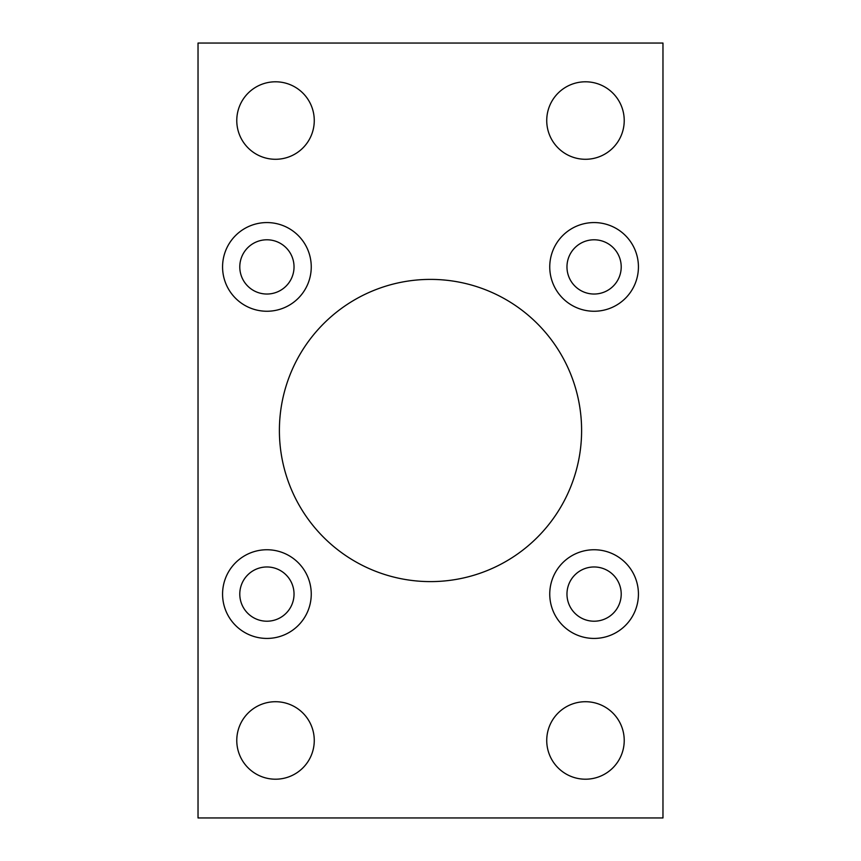 <?xml version="1.0" encoding="UTF-8"?>
<svg xmlns="http://www.w3.org/2000/svg" width="861" height="861" viewBox="0 0 861 861"><rect width="100%" height="100%" fill="white"/><g stroke="black" fill="none" stroke-linecap="round" stroke-linejoin="round"><path stroke-width="1.29" d="M279.394 430.5A151.106 151.106 0 0 0 430.5 581.605A151.106 151.106 0 0 0 581.605 430.5A151.106 151.106 0 0 0 430.5 279.394A151.106 151.106 0 0 0 279.394 430.5M549.748 594.09A44.342 44.342 0 0 0 594.09 638.432A44.342 44.342 0 0 0 638.432 594.09A44.342 44.342 0 0 0 594.09 549.748A44.342 44.342 0 0 0 549.748 594.09M549.748 266.91A44.342 44.342 0 0 0 594.09 311.251A44.342 44.342 0 0 0 638.432 266.91A44.342 44.342 0 0 0 594.09 222.569A44.342 44.342 0 0 0 549.748 266.91M222.569 594.09A44.342 44.342 0 0 0 266.91 638.432A44.342 44.342 0 0 0 311.251 594.09A44.342 44.342 0 0 0 266.91 549.748A44.342 44.342 0 0 0 222.569 594.09M222.569 266.91A44.342 44.342 0 0 0 266.91 311.251A44.342 44.342 0 0 0 311.251 266.91A44.342 44.342 0 0 0 266.91 222.569A44.342 44.342 0 0 0 222.569 266.91M546.735 740.46A38.745 38.745 0 0 0 585.48 779.205A38.745 38.745 0 0 0 624.225 740.46A38.745 38.745 0 0 0 585.48 701.715A38.745 38.745 0 0 0 546.735 740.46M236.775 740.46A38.745 38.745 0 0 0 275.52 779.205A38.745 38.745 0 0 0 314.265 740.46A38.745 38.745 0 0 0 275.52 701.715A38.745 38.745 0 0 0 236.775 740.46M546.735 120.54A38.745 38.745 0 0 0 585.48 159.285A38.745 38.745 0 0 0 624.225 120.54A38.745 38.745 0 0 0 585.48 81.795A38.745 38.745 0 0 0 546.735 120.54M236.775 120.54A38.745 38.745 0 0 0 275.52 159.285A38.745 38.745 0 0 0 314.265 120.54A38.745 38.745 0 0 0 275.52 81.795A38.745 38.745 0 0 0 236.775 120.54M239.788 266.91A27.121 27.121 0 0 0 266.91 294.031A27.121 27.121 0 0 0 294.031 266.91A27.121 27.121 0 0 0 266.91 239.788A27.121 27.121 0 0 0 239.788 266.91M239.788 594.09A27.121 27.121 0 0 0 266.91 621.212A27.121 27.121 0 0 0 294.031 594.09A27.121 27.121 0 0 0 266.91 566.968A27.121 27.121 0 0 0 239.788 594.09M566.968 266.91A27.121 27.121 0 0 0 594.09 294.031A27.121 27.121 0 0 0 621.212 266.91A27.121 27.121 0 0 0 594.09 239.788A27.121 27.121 0 0 0 566.968 266.91M566.968 594.09A27.121 27.121 0 0 0 594.09 621.212A27.121 27.121 0 0 0 621.212 594.09A27.121 27.121 0 0 0 594.09 566.968A27.121 27.121 0 0 0 566.968 594.09M198.03 43.05L198.03 817.95L662.97 817.95L662.97 43.05L198.03 43.05"/></g></svg>
